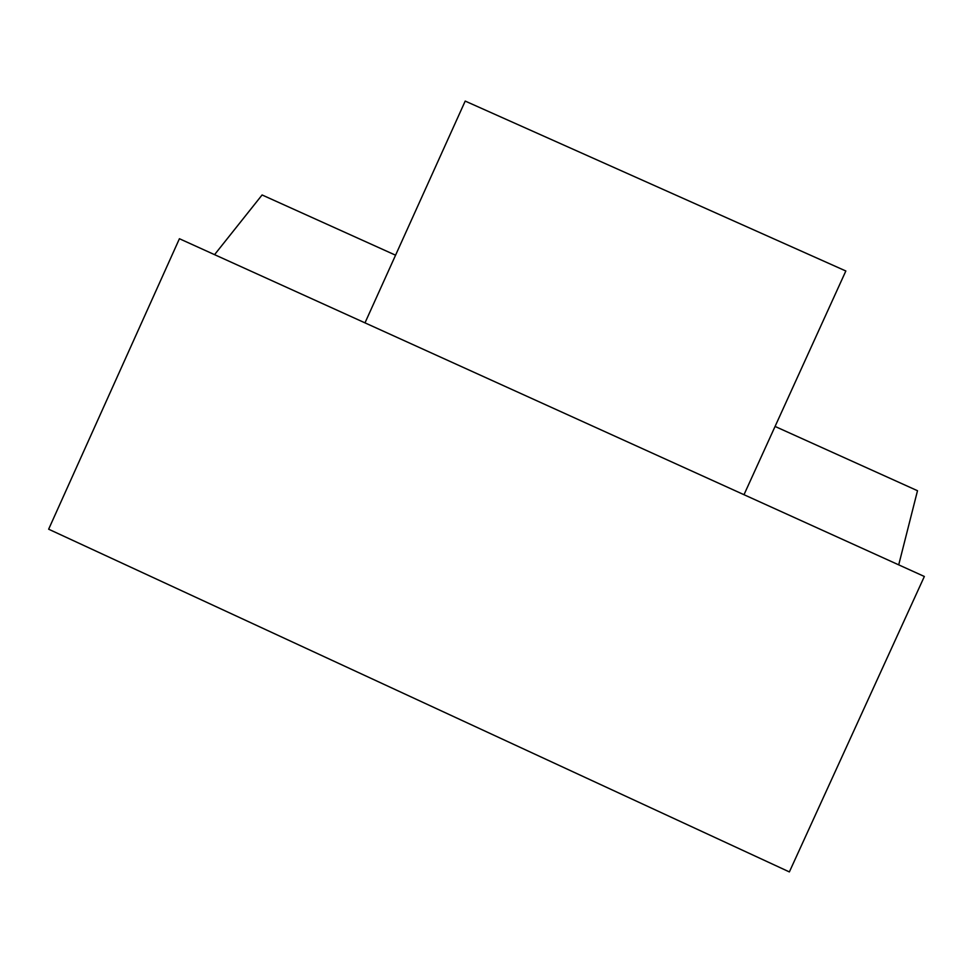 <?xml version="1.0" encoding="UTF-8"?>
<svg xmlns="http://www.w3.org/2000/svg" width="973" height="973" viewBox="0 0 973 973"><rect width="100%" height="100%" fill="white"/><g stroke="black" fill="none" stroke-linecap="round" stroke-linejoin="round"><path stroke-width="1.46" d="M743.992 494.71L845.841 270.993L465.203 101.083L364.984 322.866M775.067 426.442L917.503 490.72L898.711 564.863M214.559 254.658L262.09 194.965L395.561 255.194M179.421 238.726L48.65 529.203L789.371 871.917L924.35 576.478L179.421 238.726"/></g></svg>
